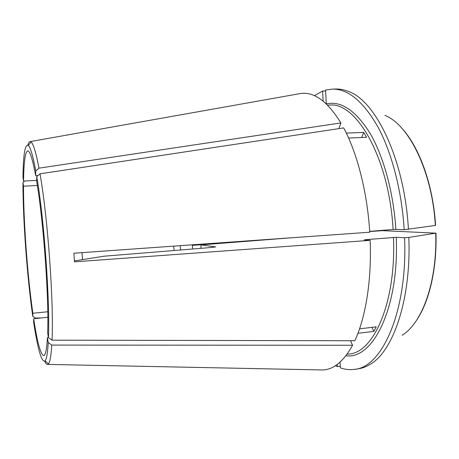 <?xml version="1.0" encoding="UTF-8"?>
<svg xmlns="http://www.w3.org/2000/svg" width="459" height="459" viewBox="0 0 459 459"><rect width="100%" height="100%" fill="white"/><g stroke="black" fill="none" stroke-linecap="round" stroke-linejoin="round"><path stroke-width="0.69" d="M24.608 181.018L22.95 182.567L23.524 186.205C23.484 221.737 27.454 275.509 32.859 313.245L47.77 311.753M37.334 185.465L23.524 186.205M36.68 180.393L23.558 181.07L22.979 177.432C23.237 154.419 25.021 143.753 28.332 145.446L31.092 141.992L30.248 141.59C29.324 141.55 28.521 142.72 27.844 145.107M371.945 327.347L373.867 331.369L357.94 333.303M359.558 328.833L376.202 326.842L373.867 331.369M48.407 337.422L47.432 337.531L48.229 342.569L51.787 345.082L352.569 345.266L350.521 340.721M337.25 364.44L337.365 366.638L340.291 366.242M340.067 362.128L340.377 367.854C344.933 369.478 349.529 369.988 354.159 369.386C381.768 367.917 407.695 311.839 404.586 237.768L396.255 237.286C399.232 308.448 372.616 359.999 345.925 355.725M325.597 90.985L322.602 91.048L323.142 101.135M48.229 342.569C47.633 352.982 46.606 359.087 45.148 360.894C41.706 362.931 37.856 349.953 33.593 321.966L33.668 318.73C37.271 342.311 40.61 354.6 43.697 355.605C45.498 355.421 46.743 349.397 47.432 337.531M47.828 317.289L33.668 318.73M41.522 317.926L35.36 318.035L32.79 316.486L32.859 313.245M361.726 137.516L363.712 132.404L366.563 137.316L348.605 138.05M363.712 132.404L346.304 133.081M338.851 128.629L340.899 122.932C327.628 101.548 314.306 91.72 300.932 93.452L298.27 93.929M38.04 175.527L35.676 175.642L35.773 170.966L38.986 168.166L340.899 122.932M48.447 337.652C50.065 301.523 44.087 218.501 36.766 176.635L36.663 181.305C43.519 220.905 49.096 298.287 47.644 332.597L48.447 337.652L52.033 340.171C53.915 303.055 47.736 216.906 40.002 173.823L343.676 127.895C357.171 152.973 367.292 192.166 369.742 232.22L73.882 253.213L74.49 261.837L370.155 240.344L364.308 239.942L365.14 239.724L396.255 237.286M354.159 369.386L357.894 368.881C361.996 368.33 366.041 366.839 370.029 364.412C393.059 351.605 411.333 299.555 408.814 237.418L404.586 237.768M408.814 237.418L435.706 233.143C437.421 281.654 422.114 323.377 402.107 335.213M369.696 231.525L382.64 230.653L435.706 233.143M291.482 237.773L200.95 244.888L215.707 246.885L210.446 247.567L104.095 256.197L74.427 260.896M435.591 225.415L404.195 229.712C401.757 190.583 391.716 152.445 377.918 126.879C363.258 101.41 348.048 88.817 332.282 89.109L325.546 90.079L326.286 103.877C341.031 100.624 355.599 110.389 369.977 133.173C383.483 156.146 393.489 192.172 395.865 229.38L404.195 229.712M327.542 105.117L329.447 105.065C356.161 101.64 389.123 157.787 393.093 229.477L395.865 229.38M393.093 229.477L369.684 231.347M201.019 248.33L200.95 244.888M253.127 240.723L192.35 245.381L192.579 249.019M173.686 246.127L174.133 250.516M81.966 252.639L82.62 259.679M180.157 245.668L180.605 249.989M192.264 244.813L192.35 245.381M35.676 175.642C32.566 159.061 29.915 150.81 27.718 150.896C25.176 151.906 23.788 161.964 23.558 181.07M38.986 168.166C36.014 152.646 33.381 143.919 31.092 141.992M35.773 170.966C32.962 155.917 30.483 147.408 28.332 145.446M36.766 176.635L40.002 173.823M267.958 239.443L268.01 239.73M268.435 239.409L268.486 239.696M52.033 340.171L354.813 340.733C365.616 317.783 371.779 280.323 370.155 240.344M22.95 182.567C22.921 220.154 27.098 276.634 32.79 316.486M408.424 229.374C404.672 160.38 376.064 101.095 348.731 91.559C344.416 89.78 340.188 88.937 336.045 89.029L332.282 89.109M44.718 361.302C45.757 363.557 46.732 364.589 47.638 364.406L48.413 363.878C49.985 362.076 51.11 355.817 51.787 345.082M319.814 369.902L322.511 369.96C333.59 369.667 343.613 361.434 352.569 345.266M322.602 91.048L314.369 95.661M335.443 365.691L337.365 366.638M384.952 115.427C408.831 124.584 432.332 171.672 435.35 225.495M393.483 237.372C396.209 302.756 373.528 352.822 348.886 354.061L346.993 354.308M401.212 127.55C419.004 146.105 433.158 184.627 435.591 225.409M30.248 141.59L300.932 93.452M47.638 364.406L322.511 369.96M435.952 233.092C437.1 268.842 429.182 302.033 416.29 320.715M45.148 360.894L48.413 363.878"/></g></svg>
